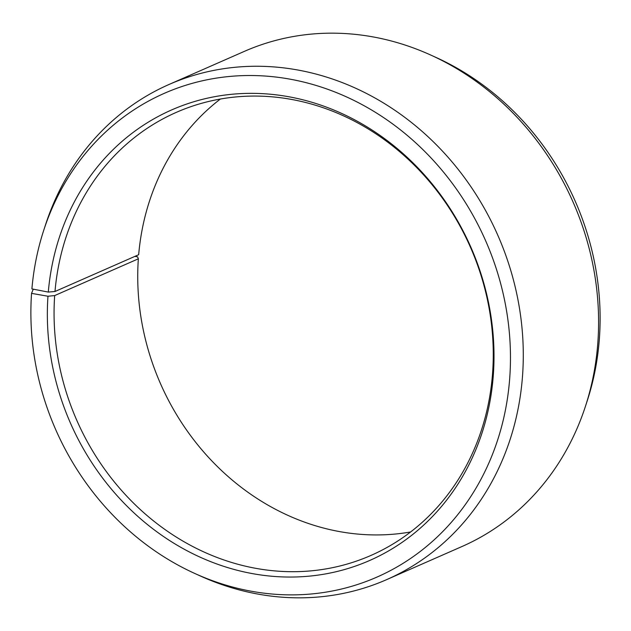 <?xml version="1.0" encoding="UTF-8"?>
<svg xmlns="http://www.w3.org/2000/svg" width="631" height="631" viewBox="0 0 631 631"><rect width="100%" height="100%" fill="white"/><g stroke="black" fill="none" stroke-linecap="round" stroke-linejoin="round"><path stroke-width="0.95" d="M220.377 99.035A241.965 215.013 -113.7 0 0 138.67 254.719L54.992 291.49A241.965 215.013 -113.7 0 1 176.317 112.365A241.965 215.013 -113.7 0 1 396.418 148.987A241.965 215.013 -113.7 0 1 492.653 372.187A241.965 215.013 -113.7 0 1 371.012 555.406A241.965 215.013 -113.7 0 1 150.912 518.777A241.965 215.013 -113.7 0 1 54.676 295.576L138.347 258.813A241.965 215.013 -113.7 0 0 410.623 531.965M33.254 289.164L31.55 293.368L47.972 296.239A246.074 218.665 -113.7 0 0 253.985 573.894A246.074 218.665 -113.7 0 0 493.387 374.151A246.074 218.665 -113.7 0 0 289.313 96.851A246.074 218.665 -113.7 0 0 48.295 292.082L54.992 291.49M31.55 293.368A264.215 234.787 -113.7 0 0 194.466 573.319A264.215 234.787 -113.7 0 0 509.801 377.022A264.215 234.787 -113.7 0 0 318.75 86.273A264.215 234.787 -113.7 0 0 43.728 230.299A264.215 234.787 -113.7 0 0 31.897 288.903L48.295 292.082M194.466 573.319L199.846 575.764A270.431 240.316 -113.7 0 0 386.645 579.629A270.431 240.316 -113.7 0 0 522.602 374.861A270.431 240.316 -113.7 0 0 415.048 125.395A270.431 240.316 -113.7 0 0 169.045 84.467A270.431 240.316 -113.7 0 0 45.558 224.683L43.728 230.299M386.645 579.629L461.955 546.533A270.431 240.316 -113.7 0 0 585.442 406.317A270.431 240.316 -113.7 0 0 597.904 341.765A270.431 240.316 -113.7 0 0 431.154 55.236A270.431 240.316 -113.7 0 0 244.355 51.371L169.045 84.467M585.442 406.317L587.272 400.701A264.215 234.787 -113.7 0 0 599.45 337.632A264.215 234.787 -113.7 0 0 436.534 57.681L431.154 55.236M138.347 258.813L137.613 256.849L134.908 256.375M47.972 296.239L54.676 295.576"/></g></svg>
